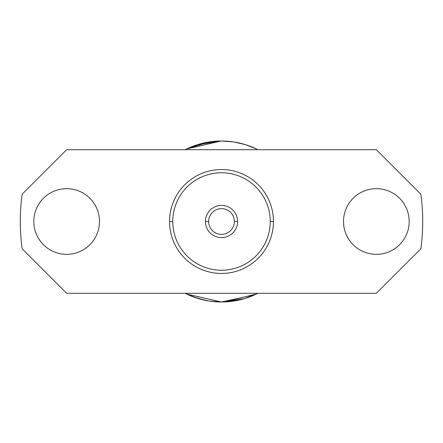 <?xml version="1.0" encoding="UTF-8"?>
<svg xmlns="http://www.w3.org/2000/svg" width="443" height="443" viewBox="0 0 443 443"><rect width="100%" height="100%" fill="white"/><g stroke="black" fill="none" stroke-linecap="round" stroke-linejoin="round"><path stroke-width="0.66" d="M169.542 221.5A51.958 51.958 0 0 0 221.5 273.458A51.958 51.958 0 0 0 273.458 221.5A51.958 51.958 0 0 0 221.5 169.542A51.958 51.958 0 0 0 169.542 221.5A51.958 51.958 0 0 1 221.5 169.542A51.958 51.958 0 0 1 273.458 221.5L270.241 221.5A48.741 48.741 0 0 0 221.5 172.759A48.741 48.741 0 0 0 172.759 221.5L169.542 221.5L172.759 221.5A48.741 48.741 0 0 0 221.5 270.241A48.741 48.741 0 0 0 270.241 221.5A48.741 48.741 0 0 0 221.5 172.759A48.741 48.741 0 0 0 172.759 221.5A48.741 48.741 0 0 0 221.5 270.241A48.741 48.741 0 0 0 270.241 221.5L273.458 221.5A51.958 51.958 0 0 1 221.5 273.458A51.958 51.958 0 0 1 169.542 221.5M205.402 221.5A16.098 16.098 0 0 0 221.5 237.598A16.098 16.098 0 0 0 237.598 221.5A16.098 16.098 0 0 0 221.5 205.402A16.098 16.098 0 0 0 205.402 221.5A16.098 16.098 0 0 1 221.5 205.402A16.098 16.098 0 0 1 237.598 221.5L234.375 221.5A12.875 12.875 0 0 0 221.5 208.625A12.875 12.875 0 0 0 208.625 221.5L205.402 221.5L208.625 221.5A12.875 12.875 0 0 0 221.5 234.375A12.875 12.875 0 0 0 234.375 221.5A12.875 12.875 0 0 0 221.5 208.625A12.875 12.875 0 0 0 208.625 221.5A12.875 12.875 0 0 0 221.5 234.375A12.875 12.875 0 0 0 234.375 221.5L237.598 221.5A16.098 16.098 0 0 1 221.5 237.598A16.098 16.098 0 0 1 205.402 221.5M22.15 248.794L66.649 293.294L376.351 293.294L420.85 248.794A201.211 201.211 0 0 0 420.85 194.206L376.351 149.706L66.649 149.706L22.15 194.206A201.211 201.211 0 0 0 22.15 248.794L66.649 293.294L376.351 293.294L420.85 248.794A201.211 201.211 0 0 0 420.85 194.206L376.351 149.706L66.649 149.706L22.15 194.206A201.211 201.211 0 0 0 22.15 248.794M99.487 221.5A32.837 32.837 0 0 1 66.649 254.337A32.837 32.837 0 0 1 33.812 221.5A32.837 32.837 0 0 1 66.649 188.663A32.837 32.837 0 0 1 99.487 221.5A32.837 32.837 0 0 0 66.649 188.663A32.837 32.837 0 0 0 33.812 221.5A32.837 32.837 0 0 0 66.649 254.337A32.837 32.837 0 0 0 99.487 221.5M409.188 221.5A32.837 32.837 0 0 1 376.351 254.337A32.837 32.837 0 0 1 343.513 221.5A32.837 32.837 0 0 1 376.351 188.663A32.837 32.837 0 0 1 409.188 221.5A32.837 32.837 0 0 0 376.351 188.663A32.837 32.837 0 0 0 343.513 221.5A32.837 32.837 0 0 0 376.351 254.337A32.837 32.837 0 0 0 409.188 221.5M257.881 149.706A80.482 80.482 0 0 0 221.5 141.018A80.482 80.482 0 0 1 257.881 149.706A80.482 80.482 0 0 0 185.119 149.706A80.482 80.482 0 0 1 221.5 141.018A80.482 80.482 0 0 0 185.119 149.706M185.119 293.294A80.482 80.482 0 0 0 221.5 301.982A80.482 80.482 0 0 1 185.119 293.294A80.482 80.482 0 0 0 257.881 293.294A80.482 80.482 0 0 1 221.5 301.982A80.482 80.482 0 0 0 257.881 293.294M186.658 148.948L209.561 141.904L197.838 144.573L209.556 141.91L197.794 144.584M210.591 301.24L221.5 301.982L186.641 294.041L197.816 298.421M242.183 299.28L230.194 301.511M218.006 301.91L217.712 301.893M206.128 300.504L194.067 297.164M189.903 295.525L198.342 298.582M224.18 301.938L256.359 294.041L245.206 298.41L256.37 294.036L224.18 301.938L256.359 294.041L245.239 298.405M245.162 144.573L233.444 141.91L245.162 144.573L256.359 148.959L245.184 144.579L233.444 141.91L245.162 144.573L256.359 148.959L245.184 144.579L233.444 141.91M244.907 298.504L224.224 301.938M233.472 141.91L224.147 141.062L233.472 141.91M221.699 141.018L233.505 141.915L221.699 141.018M256.32 294.063L245.162 298.427L256.32 294.063M201.072 299.346L189.881 295.514M221.201 301.982L209.522 301.085L221.201 301.982M186.641 148.953L197.849 144.568L186.641 148.953L221.107 141.018M201.454 143.554L218.753 141.062L201.454 143.554M233.478 301.085L221.5 301.982L186.68 294.063L197.844 298.427L186.68 294.063L221.5 301.982L186.641 294.041M221.5 141.018L197.307 144.739L221.5 141.018M197.201 298.228L208.913 300.991M232.769 301.19L244.625 298.588L232.769 301.19M221.5 301.982L255.046 294.661L244.259 298.698"/></g></svg>
